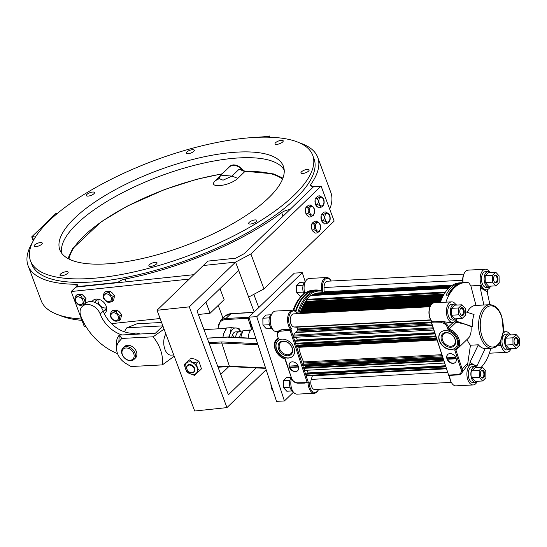 <?xml version="1.0" encoding="UTF-8"?>
<svg xmlns="http://www.w3.org/2000/svg" width="547" height="547" viewBox="0 0 547 547"><rect width="100%" height="100%" fill="white"/><g stroke="black" fill="none" stroke-linecap="round" stroke-linejoin="round"><path stroke-width="0.82" d="M317.602 206.951A5.155 2.961 -96 0 1 315.892 205.221M315.339 203.874A5.155 2.961 -96 0 1 315.147 199.682M315.674 198.219A5.155 2.961 -96 0 1 316.986 196.954M319.824 195.819L323.215 198.178L324.084 200.694L324.18 203.135L322.915 206.171L320.371 207.669L318.504 207.867L315.38 204.694L315.099 198.773L317.951 196.017L319.824 195.819C320.467 196.571 319.523 197.488 316.973 198.575L315.099 198.773M320.371 207.669C320.932 206.445 319.892 205.385 317.253 204.496C318.757 202.356 318.662 200.38 316.973 198.575M317.253 204.496L315.38 204.694M114.508 263.23A119.328 40.027 159.5 0 1 60.163 250.642A119.328 40.027 159.5 0 1 157.577 170.534A119.328 40.027 159.5 0 1 283.654 167.081A119.328 40.027 159.5 0 1 232.468 223.819A119.328 40.027 159.5 0 1 114.508 263.23M253.801 223.149A4.362 1.463 -20.5 0 0 256.851 220.455A4.362 1.463 -20.5 0 0 252.256 220.612A4.362 1.463 -20.5 0 0 248.687 223.511A4.362 1.463 -20.5 0 0 253.801 223.149M308.576 171.081A4.362 1.463 -20.5 0 0 309.11 169.926A4.362 1.463 -20.5 0 0 304.515 170.083A4.362 1.463 -20.5 0 0 300.946 172.982A4.362 1.463 -20.5 0 0 304.2 173.242A4.362 1.463 -20.5 0 0 308.576 171.081M283.107 140.654A4.362 1.463 -20.5 0 0 278.348 141.071A4.362 1.463 -20.5 0 0 275.038 143.868A4.362 1.463 -20.5 0 0 279.64 143.711A4.362 1.463 -20.5 0 0 283.209 140.818A4.362 1.463 -20.5 0 0 283.107 140.654M192.318 149.693A4.362 1.463 -20.5 0 0 187.97 151.157A4.362 1.463 -20.5 0 0 186.151 153.235A4.362 1.463 -20.5 0 0 190.746 153.078A4.362 1.463 -20.5 0 0 194.315 150.186A4.362 1.463 -20.5 0 0 192.318 149.693M89.387 192.906A4.362 1.463 -20.5 0 0 86.337 195.594A4.362 1.463 -20.5 0 0 90.932 195.436A4.362 1.463 -20.5 0 0 94.508 192.537A4.362 1.463 -20.5 0 0 89.387 192.906M34.611 244.974A4.362 1.463 -20.5 0 0 34.078 246.123A4.362 1.463 -20.5 0 0 38.673 245.972A4.362 1.463 -20.5 0 0 42.249 243.073A4.362 1.463 -20.5 0 0 38.994 242.806A4.362 1.463 -20.5 0 0 34.611 244.974M60.081 275.401A4.362 1.463 -20.5 0 0 64.84 274.977A4.362 1.463 -20.5 0 0 68.149 272.18A4.362 1.463 -20.5 0 0 63.555 272.338A4.362 1.463 -20.5 0 0 59.979 275.237A4.362 1.463 -20.5 0 0 60.081 275.401M150.869 266.355A4.362 1.463 -20.5 0 0 155.225 264.898A4.362 1.463 -20.5 0 0 157.044 262.813A4.362 1.463 -20.5 0 0 152.449 262.97A4.362 1.463 -20.5 0 0 148.873 265.869A4.362 1.463 -20.5 0 0 150.869 266.355M243.668 138.329A150.651 50.536 159.5 0 1 312.706 155.266A150.651 50.536 159.5 0 1 189.296 255.36A150.651 50.536 159.5 0 1 30.488 260.782A150.651 50.536 159.5 0 1 93.414 188.845A150.651 50.536 159.5 0 1 243.668 138.329M243.374 170.992C240.591 166.808 237.118 164.777 232.947 164.9L229.125 166.637L227.825 168.449M284.201 170.062A118.931 39.897 -20.5 0 0 230.588 158.603A118.931 39.897 -20.5 0 0 114.46 197.07A118.931 39.897 -20.5 0 0 61.708 253.247M81.975 320.378A150.651 50.536 159.5 0 1 59.52 315.25M230.007 166.459L230.403 165.686M312.706 155.266L314.012 158.767A150.651 50.536 159.5 0 1 190.602 258.861A150.651 50.536 159.5 0 1 31.794 264.283L30.488 260.782M308.118 216.127A5.155 2.961 -96 0 1 306.409 214.39M305.855 213.043A5.155 2.961 -96 0 1 305.664 208.851M306.19 207.388A5.155 2.961 -96 0 1 307.503 206.123M310.34 204.988L313.732 207.347L314.6 209.863L314.696 212.304L313.431 215.347L310.887 216.838L309.021 217.036L305.896 213.863L305.616 207.942L308.467 205.187L310.34 204.988C310.983 205.74 310.04 206.657 307.489 207.744L305.616 207.942M310.887 216.838C311.448 215.614 310.409 214.554 307.77 213.665C309.274 211.525 309.178 209.549 307.489 207.744M307.77 213.665L305.896 213.863M219.99 288.611L224.126 299.681L210.089 313.253L198.335 314.491M223.012 318.217L218.219 305.397M254.205 311.961L248.646 297.096L263.975 288.946L334.155 221.084L321.075 186.103L313.335 186.924L244.413 253.562L235.736 258.177L207.86 261.11L157.023 310.265L194.698 411.016L226.957 407.611L189.289 306.867L235.566 262.116L250.895 253.965L263.975 288.946M235.566 262.116L203.306 265.514L235.566 262.116L248.646 297.096M104.327 313.65A8.725 6.509 -134 0 0 105.086 313.048A8.725 6.509 -134 0 0 105.127 304.043A8.725 6.509 -134 0 0 96.149 299.079A8.725 6.509 -134 0 0 92.963 300.508A8.725 6.509 -134 0 0 92.081 301.65M71.192 291.53L189.269 279.086L193.823 274.683L75.746 287.127L71.192 291.53L84.272 326.511L85.845 326.347M111.479 323.646L160.114 318.518M205.952 302.183L210.089 313.253M238.704 270.512L196.982 310.86L228.373 394.818L256.201 367.899M220.735 374.401L228.755 366.647M250.895 253.965L321.075 186.103M258.758 307.558L253.815 294.348M106.597 310.053A8.725 6.509 46 0 1 104.771 310.04M95.957 300.918A8.725 6.509 46 0 1 96.005 299.1M266.15 369.717L226.957 407.611M157.023 310.265L189.289 306.867M268.386 137.188A6.345 2.126 159.5 0 1 269.049 136.347L256.564 137.338M229.925 140.148L228.003 140.456M57.736 213.145A6.345 2.126 159.5 0 1 56.628 213.316L55.992 213.385L31.719 236.858L32.348 236.789A6.345 2.126 159.5 0 1 35.213 237.412M32.362 242.615A154.61 51.862 -20.5 0 0 28.082 265.671A154.61 51.862 -20.5 0 0 75.589 284.262A6.345 2.126 159.5 0 1 77.537 285.021A6.345 2.126 159.5 0 1 76.758 286.703L118.056 282.348A6.345 2.126 159.5 0 1 125.174 279.038A154.61 51.862 -20.5 0 0 281.684 212.619A6.345 2.126 159.5 0 1 289.178 209.727L289.814 209.665L314.094 186.185L313.458 186.253A6.345 2.126 159.5 0 1 310.552 185.542A6.345 2.126 159.5 0 1 310.833 184.428A154.61 51.862 -20.5 0 0 317.725 157.379A154.61 51.862 -20.5 0 0 299.366 142.781M329.691 209.159A154.61 51.862 -20.5 0 0 330.805 192.359L317.725 157.379M28.082 265.671L41.162 300.652A154.61 51.862 -20.5 0 0 81.462 318.997M269.418 135.984L269.883 137.229M31.719 236.858L33.217 240.878M98.282 299.182A6.345 4.732 -134 0 0 99.78 305.226A6.345 4.732 -134 0 0 105.667 307.975A6.345 4.732 -134 0 0 106.583 307.776M314.094 186.185L314.327 186.814M239.101 166.582L237.289 166.179M293.479 392.178L284.413 400.944L276.529 401.354L248.885 317.103L294.402 273.09L302.293 272.68L305.212 281.582M284.413 400.944L256.769 316.692L302.293 272.68M248.885 317.103L256.769 316.692M251.682 329.52L248.03 318.375L248.119 317.315L248.919 317.205M217.884 366.77L229.364 366.169L221.761 342.996L221.966 341.923L257.61 343.694M189.358 364.507A4.759 3.549 46 0 1 194.684 368.514A4.759 3.549 46 0 1 194.048 372.138A4.759 3.549 46 0 1 188.189 371.187A4.759 3.549 46 0 1 187.436 365.3A4.759 3.549 46 0 1 189.358 364.507M189.283 365.04A4.362 3.255 -134 0 0 188.059 370.996A4.362 3.255 -134 0 0 194.315 370.675A4.362 3.255 -134 0 0 189.283 365.04M255.914 338.525L228.304 337.451M252.864 312.918L252.317 312.583L252.864 312.918L252.317 312.583L230.902 313.704L225.973 318.47L248.119 317.315M229.364 366.169L265.568 367.967M83.424 321.964L82.385 320.569L81.872 318.634M111.089 292.071A5.155 3.85 46 0 1 112.415 293.124A5.155 3.85 46 0 1 113.448 294.477M114.186 296.631A5.155 3.85 46 0 1 113.92 298.594M107.014 291.537A5.155 3.85 46 0 1 108.935 291.298M103.622 297.636C102.898 296.932 103.109 295.318 104.265 292.802L105.366 291.736L110.179 291.148L114.35 295.394L113.708 300.228L112.607 301.294C110.063 302.395 108.456 302.594 107.793 301.882M104.258 292.809L104.265 292.802C104.928 293.513 106.535 293.315 109.079 292.214L110.508 294.97L113.25 296.46C112.094 298.977 111.882 300.59 112.607 301.294M107.875 302.245L106.747 301.773L103.711 298.683L103.246 297.527M109.079 292.214L110.179 291.148M113.25 296.46L114.35 295.394M242.889 170.821A9.914 7.398 -134 0 0 229.248 167.067L220.899 175.143L232.003 176.107L239.142 169.201L245.494 171.307A2.379 1.573 87.7 0 0 244.803 171.587L239.142 169.201M282.505 179.218A116.114 38.953 -20.5 0 0 244.803 171.587L237.795 178.363C229.22 186.377 207.292 188.694 215.217 180.742L218.526 179.026M237.795 178.363L232.003 176.107L223.039 180.189L218.834 178.459L220.899 175.143M140.203 334.012A11.89 8.875 -134 0 0 134.959 333.164A27.753 20.711 46 0 1 103.219 311.058A11.89 8.875 -134 0 0 94.959 302.47A11.89 8.875 -134 0 0 85.277 303.53L82.241 306.464A11.89 8.875 -134 0 0 80.826 316.029A51.534 38.468 -134 0 0 117.55 353.629M121.988 334.962A27.753 20.711 46 0 1 100.183 313.992A11.89 8.875 -134 0 0 91.923 305.404A11.89 8.875 -134 0 0 82.241 306.464M250.43 321.814L250.444 323.188L251.388 324.802L250.991 325.875L252.666 328.624M270.936 384.322L271.114 386.92L272.215 388.514L271.859 389.293L273.097 390.907M201.371 368.582L201.152 369.163L201.371 368.582L199.074 361.765L195.231 359.181L190.718 358.292L191.313 358.094M189.2 359.762L184.503 364.247L189.2 359.762L192.25 362.066L196.763 362.955C196.647 366.565 197.604 369.122 199.634 370.627L201.152 369.163M199.634 370.627L194.342 375.31L187.628 372.726L186.582 371.639L184.284 364.822L184.503 364.247M196.763 362.955L198.281 361.485M82.761 295.1A5.155 3.85 46 0 1 84.081 296.173A5.155 3.85 46 0 1 85.093 297.534M85.804 299.701A5.155 3.85 46 0 1 85.51 301.629M78.665 294.512A5.155 3.85 46 0 1 80.621 294.3M75.199 300.549C74.501 299.859 74.741 298.259 75.924 295.742L77.024 294.683L81.865 294.17L83.93 296.317L85.988 298.464L85.264 303.264L84.163 304.33C81.612 305.411 79.999 305.582 79.322 304.843M75.924 295.742C76.601 296.481 78.214 296.317 80.765 295.236L82.166 298.019L84.888 299.53C83.712 302.033 83.465 303.64 84.17 304.33L84.163 304.33M79.418 305.212L78.276 304.72L75.281 301.595L74.836 300.447M80.765 295.236L81.865 294.17M84.888 299.53L85.988 298.464M233.555 337.308A7.931 4.424 87 0 0 232.53 334.682M226.068 329.615A11.89 6.639 87 0 0 222.971 337.28M122.302 354.435A6.94 5.176 46 0 1 129.181 348.658A6.94 5.176 46 0 1 132.675 359.304A6.94 5.176 46 0 1 122.302 354.435M135.095 353.328A7.931 5.921 46 0 1 134.042 359.372A7.931 5.921 46 0 1 127.417 360.008A7.931 5.921 46 0 1 121.96 354.018A7.931 5.921 46 0 1 123.013 347.974A7.931 5.921 46 0 1 129.639 347.338A7.931 5.921 46 0 1 135.095 353.328M123.013 347.974L124.436 346.6A7.931 5.921 46 0 1 131.061 345.964A7.931 5.921 46 0 1 136.518 351.953A7.931 5.921 46 0 1 135.465 357.998L134.042 359.372M173.741 354.976L171.013 355.119A11.89 6.639 -93 0 1 164.305 347.352A11.89 6.639 -93 0 1 165.891 333.985M161.591 322.484L136.982 323.769L126.87 327.769A19.822 14.796 -134 0 0 124.586 331.885M121.81 338.443L118.829 341.896L119.28 335.106L121.81 338.443L153.153 336.802L164.073 329.116M118.829 341.896A15.248 11.378 46 0 0 116.579 349.068A15.248 11.378 46 0 0 125.913 363.495L131.027 366.524L162.37 364.883C163.355 355.338 160.285 345.977 153.153 336.802M162.37 364.883L174.213 356.22M126.87 327.769L162.869 325.882M116.579 349.068L116.354 344.432A19.822 14.796 46 0 1 119.28 335.106L155.416 333.212L162.903 325.978M323.619 223.046A5.155 2.961 -96 0 1 321.909 221.309M321.356 219.962A5.155 2.961 -96 0 1 321.164 215.778M321.691 214.308A5.155 2.961 -96 0 1 323.003 213.043M325.834 211.915L329.232 214.274L330.101 216.79L330.197 219.231L328.932 222.267L326.388 223.757L324.521 223.955L321.397 220.79L321.116 214.862L323.968 212.106L325.834 211.915C326.484 212.66 325.54 213.576 322.99 214.663L321.116 214.862M326.388 223.757C326.949 222.533 325.903 221.48 323.27 220.591C324.774 218.444 324.679 216.475 322.99 214.663M323.27 220.591L321.397 220.79M237.63 332.562A7.931 4.424 87 0 0 232.817 334.101A7.931 4.424 87 0 0 231.812 337.225M240.714 331.797A11.89 6.639 87 0 0 235.948 327.933A11.89 6.639 87 0 0 230.253 333.438A11.89 6.639 87 0 0 229.528 337.109M222.903 337.287L223.682 333.779L226.41 327.94L231.224 327.694L230.253 333.438L228.742 337.068M240.803 331.81L238.909 328.268L231.224 327.694M297.465 313.663A9.518 5.313 87 0 0 297.178 313.219A9.518 5.313 87 0 0 289.431 314.969A9.518 5.313 87 0 0 291.654 328.699L290.922 329.403L308.433 382.763L309.158 382.059A9.518 5.313 87 0 0 312.487 391.495A9.518 5.313 87 0 0 318.416 389.772A9.518 5.313 87 0 0 318.655 389.293M331.229 281.021A9.518 5.313 87 0 0 330.935 280.577A9.518 5.313 87 0 0 324.344 280.098A9.518 5.313 87 0 0 322.962 291.428A44.403 24.779 -93 0 0 298.717 313.602M291.53 378.093A5.552 4.144 -134 0 0 297.582 382.777L307.223 382.633L290.115 330.504L290.922 329.403L281.124 329.793L278.396 331.167C277.226 332.125 276.912 333.807 277.452 336.214L278.655 338.86A11.89 8.875 -134 0 0 275.346 349.136A11.89 8.875 -134 0 0 285.172 358.716L291.53 378.093L284.925 358.989C276.29 356.576 270.97 344.172 276.761 339.133L278.013 337.923M285.951 329.403L290.546 329.164A10.304 5.75 87 0 1 287.674 317.745A10.304 5.75 87 0 1 292.782 310.176L275.538 311.079A10.304 5.75 -93 0 0 270.327 321.677A10.304 5.75 -93 0 0 276.611 331.667L278.013 331.598M297.178 313.219L296.789 312.652A10.304 5.75 87 0 0 292.782 310.176M297.541 313.663A45.196 25.224 -93 0 1 318.094 290.259L315.79 290.382A45.196 25.224 87 0 0 295.893 311.564M318.094 290.259A45.196 25.224 -93 0 1 321.622 290.519L322.962 291.428M330.935 280.577L330.545 280.009A10.304 5.75 87 0 0 326.545 277.534A10.304 5.75 87 0 0 324.091 278.703A10.304 5.75 87 0 0 321.622 290.519M304.809 293.192A10.304 5.75 -93 0 1 306.84 279.599A10.304 5.75 -93 0 1 309.294 278.437L326.545 277.534M308.064 382.907A10.304 5.75 87 0 0 314.361 393.252A10.304 5.75 87 0 0 318.087 390.373L318.416 389.772M314.361 393.252L297.117 394.155A10.304 5.75 -93 0 1 291.811 389.115A10.304 5.75 -93 0 1 291.421 378.661M308.433 382.763L303.175 383.037M292.214 361.854A5.511 4.116 -134 0 0 289.985 362.77A5.511 4.116 -134 0 0 290.86 369.594A5.511 4.116 -134 0 0 297.65 370.695A5.511 4.116 -134 0 0 297.739 365.123A5.511 4.116 -134 0 0 292.214 361.854M276.331 349.082A10.701 7.986 46 0 1 277.76 340.925A10.701 7.986 46 0 1 290.942 343.065A10.701 7.986 46 0 1 292.638 356.316A10.701 7.986 46 0 1 283.702 357.17A10.701 7.986 46 0 1 276.331 349.082M290.081 362.682A5.511 4.116 -134 0 0 289.26 366.087L298.026 365.628M289.712 366.059A5.511 4.116 -134 0 0 290.095 367.126L289.719 367.488A5.511 4.116 -134 0 0 297.739 370.599M289.719 367.488L298.532 367.03M298.443 366.688L290.095 367.126M292.734 356.22A10.701 7.986 46 0 1 283.818 356.952A10.701 7.986 46 0 1 276.522 348.897A10.701 7.986 46 0 1 277.855 340.829M278.505 348.795A8.308 6.202 46 0 1 286.744 341.882A8.308 6.202 46 0 1 290.922 354.627A8.308 6.202 46 0 1 278.505 348.795M279.517 348.405A7.535 5.62 46 0 1 280.522 342.661A7.535 5.62 46 0 1 289.801 344.166A7.535 5.62 46 0 1 290.997 353.492A7.535 5.62 46 0 1 284.707 354.094A7.535 5.62 46 0 1 279.517 348.405M280.659 331.188A0.793 0.451 -95.2 0 1 280.782 330.121L285.671 329.677L285.534 330.744L280.659 331.188A5.552 4.144 -134 0 0 277.828 336.33M307.223 382.633L307.735 383.03M291.654 328.699L290.546 329.164M278.655 338.86L277.452 336.214M293.096 391.659A7.931 4.424 -93 0 1 289.657 385.526A7.931 4.424 -93 0 1 291.059 377.669M292.077 390.955L286.806 391.228L283.435 387.556L283.353 380.698L286.635 377.526L290.936 377.3M290.013 387.208L283.435 387.556M289.883 380.356L283.353 380.698M293.117 310.176A45.196 25.224 -93 0 1 307.38 291.79M293.732 310.272A45.196 25.224 -93 0 1 296.843 303.134A45.196 25.224 -93 0 1 296.925 302.983M293.787 310.286A45.592 25.442 -93 0 1 297.007 302.833A45.592 25.442 -93 0 1 313.472 290.108L315.441 289.999A45.592 25.442 -93 0 1 318.908 290.238M295.435 311.154A45.592 25.442 -93 0 1 315.441 289.999M272.597 329.171A7.931 4.424 -93 0 1 269.028 321.745A7.931 4.424 -93 0 1 271.797 313.985M270.861 314.792L266.136 315.038L262.847 318.21L269.384 317.869M271.579 328.467L266.307 328.747L262.936 325.068L262.847 318.21M269.514 324.72L262.936 325.068M303.927 293.807A7.931 4.424 -93 0 1 305.561 281.336M303.141 285.226L296.611 285.568L299.893 282.389L304.624 282.143M303.277 292.077L296.693 292.419L296.611 285.568M301.37 296.03L300.064 296.098L296.693 292.419M323.974 292.618A1.586 0.882 87 0 0 324.111 291.756L324.056 287.517A6.578 3.672 -93 0 1 327.4 281.22L463.842 274.081M317.821 293.035A0.909 0.506 87 0 0 317.841 293.007L451.22 286.019M317.157 293.158A0.909 0.506 87 0 0 317.198 293.11L451.131 286.081M316.487 293.322A0.909 0.506 87 0 0 316.556 293.24L451.002 286.184M315.824 293.52A0.909 0.506 87 0 0 315.913 293.404L450.824 286.32M315.161 293.746A0.909 0.506 87 0 0 315.277 293.602L450.605 286.484M314.504 294.006A0.909 0.506 87 0 0 314.648 293.835L450.352 286.69M313.855 294.293A0.909 0.506 87 0 0 314.019 294.095L450.065 286.929M313.274 294.56A0.909 0.506 87 0 0 313.397 294.382L449.757 287.196M311.633 295.51L312.262 294.895A0.793 0.444 -93 0 1 312.33 294.847A42.618 23.781 -93 0 1 312.768 294.594L312.836 294.594M299.941 313.534L300.002 313.376A0.909 0.506 87 0 0 300.255 312.59L300.324 312.385A0.909 0.506 87 0 0 300.57 311.619L300.638 311.414A0.909 0.506 87 0 0 300.912 310.662L300.98 310.457A0.909 0.506 87 0 0 301.26 309.718L301.335 309.527A0.909 0.506 87 0 0 301.629 308.802L301.705 308.611A0.909 0.506 87 0 0 302.006 307.899L302.088 307.715A0.909 0.506 87 0 0 302.402 307.024L302.491 306.84A0.909 0.506 87 0 0 302.819 306.163L302.908 305.985A0.909 0.506 87 0 0 303.243 305.329L303.332 305.151A0.909 0.506 87 0 0 303.681 304.515L303.776 304.344A0.909 0.506 87 0 0 304.132 303.722L304.228 303.558A0.909 0.506 87 0 0 304.597 302.956L304.693 302.799A0.909 0.506 87 0 0 305.089 302.115L305.13 301.985A42.618 23.781 -93 0 1 305.479 301.472A0.793 0.444 -93 0 1 305.541 301.397L306.929 300.057L306.737 299.312L310.682 295.571M433.819 330.039L293.937 337.362L293.527 336.118A0.793 0.444 -93 0 1 293.616 335.126L295.387 332.555A3.966 2.215 -93 0 1 295.701 332.186L296.884 331.044A1.586 0.882 87 0 0 297.308 329.841A42.618 23.781 -93 0 1 297.342 329.007A1.586 0.882 87 0 0 296.44 327.188L294.06 327.01A6.578 3.672 -93 0 1 290.3 320.398A6.578 3.672 -93 0 1 293.636 313.869L430.086 306.73M434.715 332.761L297.233 339.954L296.344 337.232M296.378 340.781L297.233 339.954M434.961 333.526L295.619 340.815L295.202 341.219L435.084 333.902M295.995 343.386L435.795 336.07L295.995 343.386L295.202 341.219M297.554 345.191L297.609 345.136A1.586 0.882 87 0 0 298.026 344.036A1.586 0.882 -93 0 1 298.053 343.824A1.142 0.636 87 0 0 298.06 343.277M297.363 346.948L436.971 339.646L297.404 346.942A0.793 0.444 -93 0 1 297.363 346.948A0.793 0.444 -93 0 1 296.939 346.524L296.768 345.533L297.185 345.232M303.366 365.854L443.173 358.538L303.366 365.854L303.024 365.054A0.793 0.444 -93 0 1 303.052 364.158L303.626 362.955A0.793 0.444 87 0 0 303.606 361.923A42.42 23.671 -93 0 1 298.806 347.29A0.793 0.444 87 0 0 298.635 346.88M304.925 367.659L304.98 367.605A1.586 0.882 87 0 0 305.404 366.504A1.586 0.882 -93 0 1 305.424 366.292A1.142 0.636 87 0 0 305.431 365.745M444.649 363.044L304.761 370.36L304.091 368.322L304.556 367.7M445.538 365.758L308.057 372.951L307.168 370.23M307.202 373.779L308.057 372.951M445.791 366.524L306.443 373.813L306.026 374.216L445.914 366.9M446.455 368.548L306.976 375.851A0.793 0.444 -93 0 1 306.853 375.885A0.793 0.444 -93 0 1 306.436 375.461L306.026 374.216M451.275 382.36L314.826 389.498A6.578 3.672 -93 0 1 311.4 386.175A6.578 3.672 -93 0 1 311.25 379.399L312.392 375.816A1.586 0.882 87 0 0 312.453 375.591M453.969 375.153L453.347 374.818L453.969 375.153L453.347 374.818L458.222 374.374A0.793 0.451 84.8 0 0 458.851 374.709A6.345 4.732 -134 0 0 461.237 373.663A6.345 4.732 -134 0 0 462.085 368.828L455.89 349.943A12.684 9.47 -134 0 0 457.347 348.849A12.684 9.47 -134 0 0 458.639 338.101A12.684 9.47 -134 0 0 449.053 329.109L448.178 329.991L447.343 327.468A5.552 4.144 -134 0 0 441.292 322.785L431.658 322.928L448.711 375.427L431.2 322.067L431.856 321.431M431.2 322.067L436.458 321.793L432.144 321.759A10.304 5.75 -93 0 1 431.453 320.884L431.057 320.316A9.518 5.313 -93 0 1 430.325 306.252L430.653 305.65A10.304 5.75 -93 0 1 434.38 302.771L451.624 301.869A10.304 5.75 87 0 0 449.169 303.038A10.304 5.75 87 0 0 446.687 314.764A10.304 5.75 87 0 0 452.704 322.457A10.304 5.75 87 0 0 455.74 320.638A10.304 5.75 87 0 0 456.437 319.557M445.887 302.17A45.196 25.224 -93 0 1 465.271 282.56L459.685 282.854A45.196 25.224 87 0 0 443.364 295.469L443.029 296.077A44.403 24.779 87 0 0 440.198 302.47L301.26 309.718M462.933 282.683A9.518 5.313 -93 0 1 464.088 273.609L464.417 273.008A10.304 5.75 -93 0 1 468.136 270.129L485.387 269.227A10.304 5.75 87 0 0 480.177 279.818A10.304 5.75 87 0 0 486.461 289.814A10.304 5.75 87 0 0 488.915 288.645A10.304 5.75 87 0 0 490.201 286.908M476.143 366.852A10.304 5.75 87 0 0 472.123 364.357A10.304 5.75 87 0 0 469.668 365.526A10.304 5.75 87 0 0 467.186 377.252A10.304 5.75 87 0 0 473.203 384.944L455.952 385.847A10.304 5.75 -93 0 1 451.952 383.372L451.562 382.804A9.518 5.313 -93 0 1 449.443 375.468M452.704 322.457L449.668 322.614L441.805 321.39L436.738 321.52M447.343 327.468L448.383 327.065L449.053 329.109L456.013 322.374L454.721 321.663M453.107 363.365A5.511 4.116 -134 0 0 455.336 362.449A5.511 4.116 -134 0 0 454.461 355.625A5.511 4.116 -134 0 0 447.678 354.524A5.511 4.116 -134 0 0 447.583 360.104A5.511 4.116 -134 0 0 453.107 363.365M457.018 339.632A10.701 7.986 46 0 1 455.589 347.789A10.701 7.986 46 0 1 442.407 345.649A10.701 7.986 46 0 1 440.704 332.398A10.701 7.986 46 0 1 449.648 331.544A10.701 7.986 46 0 1 457.018 339.632M447.405 357.813A5.511 4.116 -134 0 0 447.788 358.873L447.412 359.242A5.511 4.116 -134 0 0 453.299 363.181A5.511 4.116 -134 0 0 455.432 362.353M447.774 354.435A5.511 4.116 -134 0 0 446.947 357.834L455.713 357.376M456.13 358.435L447.788 358.873M447.412 359.242L456.219 358.777M455.678 347.694A10.701 7.986 46 0 1 442.591 345.465A10.701 7.986 46 0 1 440.8 332.309M455.22 339.55A8.308 6.202 46 0 1 446.981 346.463A8.308 6.202 46 0 1 442.803 333.718A8.308 6.202 46 0 1 455.22 339.55M454.947 339.229A7.535 5.62 46 0 1 453.942 344.966A7.535 5.62 46 0 1 444.663 343.461A7.535 5.62 46 0 1 443.473 334.135A7.535 5.62 46 0 1 449.764 333.533A7.535 5.62 46 0 1 454.947 339.229M448.711 375.427L448.759 375.057L453.347 374.818M431.658 322.928L431.392 322.286M451.952 383.372A10.304 5.75 -93 0 1 449.655 375.454M500.655 341.321A10.304 5.75 87 0 0 506.96 352.295L489.715 353.198A10.304 5.75 -93 0 1 489.38 353.198M463.138 282.676A10.304 5.75 -93 0 1 464.417 273.008M443.364 295.469A45.196 25.224 87 0 0 440.301 302.464M431.453 320.884A10.304 5.75 -93 0 1 430.653 305.65M455.644 304.364A10.304 5.75 87 0 0 451.624 301.869M455.514 320.911L472.362 326.621L471.029 326.689C467.336 324.72 462.331 323.284 456.013 322.374M468.348 338.21L469.244 337.15C470.871 334.422 471.473 330.935 471.029 326.689M470.447 345.212L467.521 365.157L469.634 365.04L470.044 362.141L478.331 344.801L470.447 345.212A21.805 12.171 -93 0 1 467.035 339.475M472.123 364.357L471.466 364.391A10.304 5.75 87 0 0 469.634 365.04M448.807 375.502L458.673 374.798L461.237 373.663L467.521 365.157M473.203 384.944A10.304 5.75 87 0 0 476.936 382.045M481.128 367.352A45.196 25.224 87 0 0 490.591 349.239L490.577 348.33M500.033 342.463A10.304 5.75 87 0 0 500.505 345.656L498.652 344.446M497.367 345.82L500.505 345.656M506.96 352.295A10.304 5.75 87 0 0 509.421 351.133A10.304 5.75 87 0 0 510.7 349.396M509.907 334.203A10.304 5.75 87 0 0 505.886 331.714A10.304 5.75 87 0 0 503.124 333.198M475.986 305.438L470.871 285.917L480.738 285.404A10.304 5.75 87 0 0 485.804 289.848L486.461 289.814M489.401 271.722A10.304 5.75 87 0 0 485.387 269.227M470.871 285.917L468.8 282.82A45.196 25.224 -93 0 0 465.271 282.56M446.796 293.76L446.851 293.664A37.264 20.793 87 0 1 458.044 283.606L460.013 283.503C455.774 285.254 451.788 289.117 448.048 295.072L446.072 295.182L446.824 293.712M446.851 293.664A37.264 20.793 87 0 0 446.072 295.182M460.013 283.503A37.264 20.793 87 0 0 448.048 295.072M467.241 312.323A21.805 12.171 -93 0 1 475.528 305.445L489.654 304.706A21.805 12.171 87 0 0 478.639 327.12A21.805 12.171 87 0 0 491.931 348.254L495.623 347.113L497.838 345.362L500.211 342.148L503.356 331.311L501.784 316.576C499.131 308.87 495.09 304.918 489.654 304.706M465.347 311.715L474.051 314.525A21.805 12.171 -93 0 0 472.362 326.621M456.731 321.581A39.247 21.901 -93 0 1 456.875 319.243M456.656 305.069A7.931 4.424 87 0 0 454.379 304.111L451.747 304.248A7.931 4.424 87 0 0 449.86 305.144A7.931 4.424 87 0 0 447.952 314.163A7.931 4.424 87 0 0 452.574 320.084L455.207 319.947A7.931 4.424 87 0 0 457.374 318.751M454.379 304.111A7.931 4.424 87 0 0 452.485 305.007A7.931 4.424 87 0 0 450.578 314.026A7.931 4.424 87 0 0 455.207 319.947M461.935 304.795L454.707 305.171L451.419 308.351L451.507 315.202L454.878 318.88L462.106 318.504L465.388 315.325L465.306 308.474L461.935 304.795L458.646 307.968L458.735 314.826L462.106 318.504M451.419 308.351L458.646 307.968M451.507 315.202L458.735 314.826M463.918 309.814A3.966 2.215 -93 0 1 463.507 314.751A3.966 2.215 -93 0 1 460.683 314.655A3.966 2.215 -93 0 1 460.376 308.795A3.966 2.215 -93 0 1 463.918 309.814M460.259 309.041A3.371 1.88 -93 0 1 461.347 308.31A3.371 1.88 -93 0 1 463.138 310.115A3.371 1.88 -93 0 1 461.702 315.038A3.371 1.88 -93 0 1 460.54 314.422M474.283 364.972A39.247 21.901 -93 0 0 476.936 365.936L485.223 348.589A21.805 12.171 -93 0 1 478.331 344.801M473.517 364.589A39.247 21.901 -93 0 1 470.044 362.141M476.936 365.936L476.758 367.222M477.162 367.557A7.931 4.424 87 0 0 474.878 366.593L472.246 366.729A7.931 4.424 87 0 0 470.358 367.632A7.931 4.424 87 0 0 468.451 376.651A7.931 4.424 87 0 0 473.08 382.565L475.705 382.428A7.931 4.424 87 0 0 477.873 381.238M474.878 366.593A7.931 4.424 87 0 0 472.991 367.495A7.931 4.424 87 0 0 471.076 376.514A7.931 4.424 87 0 0 475.705 382.428M482.433 367.283L475.206 367.659L471.924 370.839L472.006 377.69L475.377 381.368L482.604 380.986L485.886 377.813L485.804 370.955L482.433 367.283L479.151 370.456L479.234 377.314L482.604 380.986M471.924 370.839L479.151 370.456M472.006 377.69L479.234 377.314M480.622 375.967A3.966 2.215 -93 0 1 480.881 371.283A3.966 2.215 -93 0 1 483.958 371.297A3.966 2.215 -93 0 1 484.252 376.808A3.966 2.215 -93 0 1 481.189 377.143A3.966 2.215 -93 0 1 480.622 375.967M480.758 371.529A3.371 1.88 -93 0 1 481.852 370.798A3.371 1.88 -93 0 1 483.637 372.603A3.371 1.88 -93 0 1 482.201 377.526A3.371 1.88 -93 0 1 481.039 376.91M499.042 343.954A39.247 21.901 -93 0 1 498.85 344.747M510.919 334.908A7.931 4.424 87 0 0 508.635 333.95L506.009 334.087A7.931 4.424 87 0 0 504.122 334.983A7.931 4.424 87 0 0 502.208 344.008A7.931 4.424 87 0 0 506.837 349.923L509.469 349.786A7.931 4.424 87 0 0 511.636 348.589M508.635 333.95A7.931 4.424 87 0 0 506.748 334.846A7.931 4.424 87 0 0 504.84 343.865A7.931 4.424 87 0 0 509.469 349.786M516.197 334.634L508.97 335.01L505.681 338.19L505.77 345.041L509.141 348.719L516.368 348.343L519.65 345.164L519.568 338.313L516.197 334.634L512.908 337.814L512.997 344.665L516.368 348.343M505.77 345.041L512.997 344.665M505.681 338.19L512.908 337.814M518.173 339.653A3.966 2.215 -93 0 1 517.77 344.589A3.966 2.215 -93 0 1 514.946 344.494A3.966 2.215 -93 0 1 514.638 338.634A3.966 2.215 -93 0 1 518.173 339.653M514.515 338.88A3.371 1.88 -93 0 1 515.609 338.149A3.371 1.88 -93 0 1 517.4 339.954A3.371 1.88 -93 0 1 515.965 344.877A3.371 1.88 -93 0 1 514.802 344.261M487.589 289.548L487.233 292.091L489.914 304.7M483.869 305.028L480.334 288.303L480.738 285.404M480.334 288.303A39.247 21.901 -93 0 1 487.233 292.091M490.42 272.427A7.931 4.424 87 0 0 488.136 271.462L485.51 271.599A7.931 4.424 87 0 0 483.623 272.495A7.931 4.424 87 0 0 481.709 281.52A7.931 4.424 87 0 0 486.338 287.435L488.963 287.298A7.931 4.424 87 0 0 491.138 286.102M488.136 271.462A7.931 4.424 87 0 0 486.249 272.358A7.931 4.424 87 0 0 484.341 281.384A7.931 4.424 87 0 0 488.963 287.298M495.691 272.146L488.464 272.529L485.182 275.702L485.264 282.56L488.635 286.231L495.862 285.855L499.151 282.683L499.062 275.825L495.691 272.146L492.409 275.326L492.491 282.177L495.862 285.855M485.182 275.702L492.409 275.326M485.264 282.56L492.491 282.177M493.879 280.837A3.966 2.215 -93 0 1 494.139 276.153A3.966 2.215 -93 0 1 497.223 276.167A3.966 2.215 -93 0 1 497.51 281.671A3.966 2.215 -93 0 1 494.447 282.013A3.966 2.215 -93 0 1 493.879 280.837M494.016 276.399A3.371 1.88 -93 0 1 495.11 275.661A3.371 1.88 -93 0 1 496.902 277.473A3.371 1.88 -93 0 1 495.459 282.396A3.371 1.88 -93 0 1 494.297 281.78M458.222 374.374A5.552 4.144 -134 0 0 461.046 369.232L454.687 349.854L455.808 349.991L457.347 348.849L468.362 338.196M252.803 329.048A9.914 5.532 87 0 0 251.094 329.971L243.21 330.388A9.914 5.532 -93 0 0 242.936 330.648L250.82 330.238A9.914 5.532 87 0 0 248.29 338.039M242.936 330.648L240.694 337.663M242.389 332.357A7.282 4.068 87 0 0 239.641 337.608M235.579 337.41A7.931 4.424 -93 0 1 239.497 331.687A7.931 4.424 -93 0 1 239.812 331.694A7.931 4.424 -93 0 1 239.921 331.701L242.499 332.008M314.135 232.215A5.155 2.961 -96 0 1 312.426 230.478M311.872 229.138A5.155 2.961 -96 0 1 311.681 224.947M312.207 223.477A5.155 2.961 -96 0 1 313.52 222.212M316.351 221.084L319.749 223.443L320.617 225.959L320.713 228.4L319.448 231.436L316.904 232.933L315.038 233.125L311.913 229.959L311.633 224.031L314.484 221.282L316.351 221.084C317 221.829 316.057 222.745 313.506 223.832L311.633 224.031M316.904 232.933C317.465 231.709 316.426 230.649 313.787 229.761C315.291 227.62 315.195 225.644 313.506 223.832M313.787 229.761L311.913 229.959M114.118 310.409A5.155 3.85 46 0 1 116.073 310.204M118.214 311.004A5.155 3.85 46 0 1 120.545 313.431M121.256 315.605A5.155 3.85 46 0 1 120.969 317.527M110.658 316.446C109.954 315.756 110.2 314.156 111.376 311.646L112.477 310.58L117.318 310.067L119.383 312.214L121.441 314.361L120.723 319.168L119.615 320.234C117.065 321.308 115.451 321.479 114.774 320.74M114.87 321.116L112.06 319.229L110.289 316.344M111.376 311.646C112.053 312.385 113.667 312.214 116.217 311.134C116.655 313.472 118.029 314.908 120.34 315.428C119.164 317.937 118.925 319.537 119.622 320.227L119.615 320.234M116.217 311.134L117.318 310.067M120.34 315.428L121.441 314.361M322.826 205.46A4.362 2.509 -96 0 1 318.86 201.433A4.362 2.509 -96 0 1 322.477 197.932A4.362 2.509 -96 0 1 322.826 205.46M313.342 214.629A4.362 2.509 -96 0 1 309.376 210.602A4.362 2.509 -96 0 1 312.993 207.101A4.362 2.509 -96 0 1 313.342 214.629M33.606 240.154L32.348 236.789M76.573 286.881L75.589 284.262M125.174 279.038L126.213 281.808M283.031 216.222L281.684 212.619M289.178 209.727L289.329 210.13M310.833 184.428L311.496 186.192M269.049 136.347L269.37 137.215M249.247 318.21L225.822 319.537A13.08 9.764 -134 0 0 218.185 328.836M253.767 312.385L252.317 312.583M231.292 313.684A0.793 0.444 87 0 0 231.094 313.609A0.793 0.444 87 0 0 230.902 313.704A13.873 10.359 -134 0 0 225.289 316.016L220.359 320.781A13.873 10.359 46 0 1 225.973 318.47A0.793 0.444 -93 0 0 225.822 319.537M257.972 344.795L221.761 342.996L209.241 343.653M227.634 337.116L207.197 338.19M208.851 342.613L221.966 341.923M109.988 295.483A4.362 3.261 46 0 1 109.168 301.623A4.362 3.261 46 0 1 103.875 296.228A4.362 3.261 46 0 1 109.988 295.483M215.217 180.742L220.284 175.847M222.089 173.987A116.114 38.953 -20.5 0 0 68.99 259.046M133.735 334.347L134.959 333.164M100.183 313.992L103.219 311.058M192.175 362.429A7.111 5.306 46 0 1 196.236 373.3A7.111 5.306 46 0 1 185.522 368.781A7.111 5.306 46 0 1 192.175 362.429M81.64 298.518A4.362 3.261 46 0 1 80.724 304.624A4.362 3.261 46 0 1 75.493 299.168A4.362 3.261 46 0 1 81.64 298.518M328.843 221.556A4.362 2.509 -96 0 1 324.877 217.521A4.362 2.509 -96 0 1 328.494 214.027A4.362 2.509 -96 0 1 328.843 221.556M278.081 338.121A12.684 9.47 -134 0 0 276.761 339.133M290.115 330.504L285.534 330.744M297.582 382.777A0.793 0.431 89.2 0 0 297.971 383.201A0.793 0.431 89.2 0 0 298.17 383.112M278.396 331.167A6.345 4.732 -134 0 1 280.782 330.121L281.124 329.793M462.7 280.262L324.056 287.517M452.725 285.028L324.111 291.756M451.207 286.033L317.841 293.007M451.111 286.102L317.198 293.11M450.967 286.211L316.556 293.24M450.783 286.348L315.913 293.404M450.557 286.525L315.277 293.602M450.297 286.737L314.648 293.835M450.003 286.977L314.019 294.095M449.689 287.257L313.397 294.382M449.477 287.448L312.768 294.594M449.21 287.688L312.33 294.847M449.162 287.736L312.262 294.895M448.513 288.365L310.607 295.578M445.463 292.057L306.737 299.312M445.265 292.344L306.744 299.585M445.121 292.556L306.922 299.783M444.937 292.836L306.929 300.057M444.116 294.149L305.541 301.397M444.068 294.218L305.479 301.472M443.774 294.73L305.13 301.985M443.699 294.86L305.089 302.115M443.316 295.544L304.693 302.799M443.234 295.701L304.597 302.956M442.906 296.303L304.228 303.558M442.824 296.467L304.132 303.722M442.502 297.089L303.776 304.344M442.414 297.253L303.681 304.515M442.099 297.896L303.332 305.151M442.017 298.067L303.243 305.329M441.709 298.724L302.908 305.985M441.627 298.901L302.819 306.163M441.333 299.578L302.491 306.84M441.258 299.763L302.402 307.024M440.964 300.453L302.088 307.715M440.889 300.638L302.006 307.899M440.615 301.342L301.705 308.611M440.54 301.534L301.629 308.802M440.273 302.259L301.335 309.527M432.321 303.592L300.98 310.457M432.068 303.797L300.912 310.662M431.351 304.576L300.638 311.414M431.193 304.782L300.57 311.619M430.701 305.561L300.324 312.385M430.592 305.773L300.255 312.59M430.161 306.573L300.002 313.376M430.762 319.858L294.06 327.01M430.947 320.152L296.44 327.188M431.268 321.998L297.342 329.007M431.453 322.826L297.308 329.841M431.829 323.981L296.884 331.044M432.178 325.041L295.701 332.186M432.294 325.397L295.387 332.555M433.094 327.831L293.616 335.126M433.415 328.802L293.527 336.118M435.754 335.94L295.872 343.256M435.973 336.61L298.053 343.824M436.041 336.815L298.026 344.036M436.39 337.875L297.609 345.136M297.124 345.212L436.41 337.93L297.069 345.239M436.506 338.224L296.768 345.533M436.609 338.538L296.72 345.854M436.827 339.202L296.939 346.524M437.108 340.056L298.806 347.29M441.908 354.688L303.606 361.923M442.243 355.707L303.626 362.955M442.619 356.856L303.052 364.158M442.906 357.738L303.024 365.054M443.125 358.408L303.243 365.724M443.343 359.078L305.424 366.292M443.412 359.283L305.404 366.504M443.761 360.343L304.98 367.605M304.494 367.68L443.781 360.398L304.44 367.707M443.877 360.692L304.139 368.001M443.979 361.006L304.091 368.322M446.318 368.145L306.436 375.461M446.537 368.801L312.392 375.816M447.672 372.261L311.25 379.399M453.217 322.388L448.383 327.065A6.345 4.732 -134 0 0 441.47 321.718L441.805 321.39M441.292 322.785A0.793 0.431 -90.8 0 1 441.47 321.718L436.458 321.793M454.687 349.854A11.89 8.875 -134 0 0 458.003 339.578A11.89 8.875 -134 0 0 448.178 329.991M461.046 369.232L462.085 368.828L467.945 363.16M501.64 316.898A20.615 11.508 87 0 0 481.661 315.393A20.615 11.508 87 0 0 492.033 347.01A20.615 11.508 87 0 0 501.64 316.898M319.359 230.725A4.362 2.509 -96 0 1 315.393 226.69A4.362 2.509 -96 0 1 319.01 223.197A4.362 2.509 -96 0 1 319.359 230.725M112.381 318.922A4.362 3.261 46 0 1 113.297 312.816A4.362 3.261 46 0 1 118.535 318.272A4.362 3.261 46 0 1 112.381 318.922M227.88 337.027L255.88 338.415M207.169 338.108L227.846 337.027M220.359 320.781L217.802 328.856M225.289 316.016L231.094 313.609L253.849 312.31M218.048 367.208L229.802 366.593M229.788 366.593L265.705 368.37M218.834 178.459L218.581 178.958M103.356 311.414L106.644 308.228M94.528 302.3L97.824 299.113M222.321 173.768L196.53 179.327L164.606 189.522L127.075 206.219L101.202 221.754L72.587 248.687L67.937 258.485M245.494 171.307L273.343 173.857L282.936 178.103M250.991 325.875L250.444 323.188M271.859 389.293L271.114 386.92M194.342 375.31L194.78 375.263M198.028 360.678L199.074 361.765M203.976 329.574L226.137 328.419M305.069 383.098L297.971 383.201C294.751 382.948 292.481 381.211 291.154 377.977M318.559 292.898L451.316 285.951M317.91 292.966L451.261 285.992M317.274 293.062L451.172 286.054M316.631 293.185L451.036 286.156M315.995 293.349L450.851 286.293M315.359 293.541L450.632 286.471M314.73 293.766L450.372 286.676M314.108 294.026L450.085 286.915M313.486 294.307L449.771 287.182M312.802 294.587L449.484 287.435M310.641 295.558L448.533 288.344M306.853 375.885L446.461 368.582M503.302 331.844L505.886 331.714M485.216 348.61L491.931 348.254M239.497 331.687L235.682 331.885"/></g></svg>
